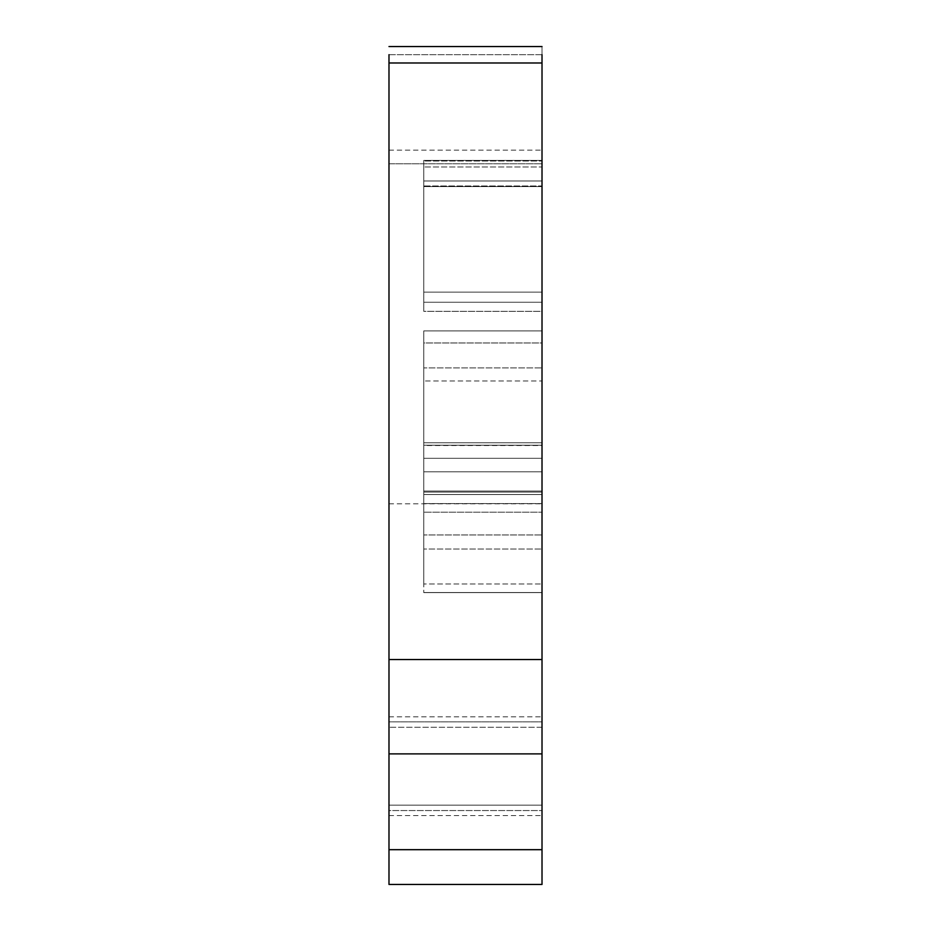 <?xml version="1.0" encoding="UTF-8"?>
<svg xmlns="http://www.w3.org/2000/svg" width="931" height="931" viewBox="0 0 931 931"><rect width="100%" height="100%" fill="white"/><g stroke="black" fill="none" stroke-linecap="round" stroke-linejoin="round"><path stroke-width="0.7" stroke-dasharray="4.66 3.49" d="M388.983 805.164L542.017 805.164L542.017 810.552L388.983 810.552L388.983 805.164L388.983 810.552L542.017 810.552L542.017 815.591L542.017 805.164L388.983 805.164L388.983 721.862L542.017 721.862L542.017 716.823L542.017 727.251L388.983 727.251L542.017 727.251L542.017 721.862L388.983 721.862L388.983 716.823L388.983 805.164M542.017 849.677L542.017 884.45L388.983 884.45L388.983 849.677L542.017 849.677L542.017 753.807L388.983 753.807L388.983 659.485L542.017 659.485L542.017 753.807M542.017 659.485L542.017 62.982L388.983 62.982L388.983 163.775L388.983 54.685L542.017 54.685L542.017 46.55L542.017 62.982M542.017 54.685L542.017 163.775L542.017 54.685L388.983 54.685M542.017 163.775L542.017 186.607L542.017 163.775L388.983 163.775L388.983 449.941C388.983 520.382 388.983 520.382 388.983 449.941L388.983 163.775L388.983 449.941C388.983 520.382 388.983 520.382 388.983 449.941L388.983 163.775L542.017 163.775M542.017 185.967L542.017 160.4L542.017 185.967L423.768 185.967L423.768 186.607L423.768 160.4L423.768 302.249L423.768 161.028L542.017 161.028L423.768 161.028L423.768 185.967L542.017 185.967M542.017 166.975L542.017 302.249L542.017 166.975L423.768 166.975L542.017 166.975M542.017 311.338L542.017 342.969L542.017 311.338L423.768 311.338L423.768 302.249L542.017 302.249L423.768 302.249L423.768 311.338L423.768 180.975L423.768 311.338L542.017 311.338M542.017 342.969L542.017 380.988L542.017 342.969L423.768 342.969L423.768 330.901L423.768 492.092L423.768 367.908L542.017 367.908L423.768 367.908L423.768 342.969L542.017 342.969M542.017 380.988L542.017 492.092L542.017 380.988L423.768 380.988L542.017 380.988M542.017 492.092L542.017 445.227L542.017 492.092L423.768 492.092L542.017 492.092M542.017 445.53L542.017 471.808L542.017 445.53L423.768 445.227L423.768 492.092L423.768 330.901L423.768 445.53L542.017 445.53M542.017 471.808L542.017 549.046L542.017 471.808L423.768 471.808L423.768 592.616L423.768 534.953L542.017 534.953L423.768 534.953L423.768 458.296L423.768 471.808L542.017 471.808M542.017 549.046L542.017 592.616L542.017 549.046L423.768 549.046L542.017 549.046M542.017 583.993L542.017 503.566L542.017 583.993L423.768 583.993L542.017 583.993M542.017 503.578L423.768 503.578L423.768 458.296L423.768 512.19L423.768 503.578L542.017 503.578L423.768 503.566L542.017 503.566M542.017 805.164L542.017 727.251L542.017 805.164M388.983 753.807L388.983 849.677M388.983 62.982L388.983 659.485M423.768 512.19L423.768 583.993L423.768 512.19L542.017 512.19L423.768 512.19M542.017 302.249L423.768 302.249L542.017 302.249M388.983 150.159L542.017 150.159L388.983 150.159M423.768 592.512L542.017 592.512L423.768 592.512M423.768 292.125L542.017 292.125L423.768 292.125M423.768 491.044L542.017 491.044L423.768 491.044M423.768 180.975L542.017 180.975L423.768 180.975M423.768 330.901L542.017 330.901L423.768 330.901M423.768 458.296L542.017 458.296L423.768 458.296M423.768 445.227L542.017 445.227L423.768 445.227M388.983 815.591L542.017 815.591L388.983 815.591M388.983 716.823L542.017 716.823L388.983 716.823M542.017 46.55L388.983 46.55M423.768 592.616L542.017 592.616L423.768 592.616M423.768 160.4L542.017 160.4L423.768 160.4M423.768 494.536L542.017 494.536L423.768 494.536M542.017 186.607L423.768 186.607L542.017 186.607M388.983 503.799L542.017 503.799M542.017 442.784L423.768 442.784L542.017 442.784"/><path stroke-width="1.4" d="M388.983 849.677L388.983 884.45L542.017 884.45L542.017 849.677L388.983 849.677L388.983 753.877L542.017 753.877L542.017 659.544L388.983 659.544L388.983 753.877M388.983 659.544L388.983 62.982L542.017 62.982L542.017 54.685M542.017 62.982L542.017 659.544M542.017 753.877L542.017 849.677M388.983 54.685L388.983 62.982M542.017 46.55L388.983 46.55"/></g></svg>
